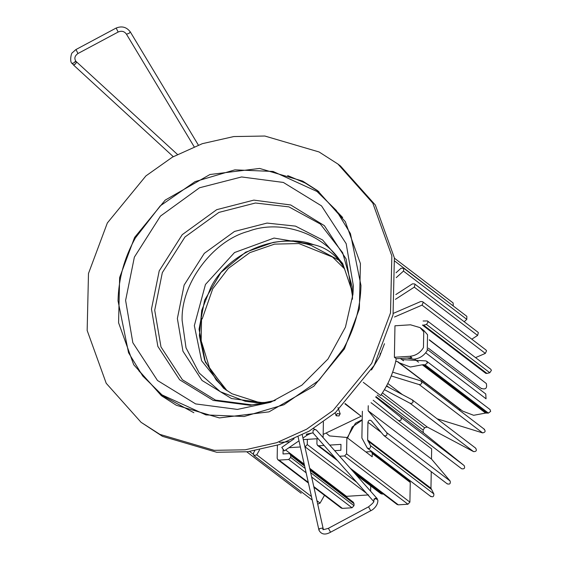 <?xml version="1.0" encoding="UTF-8"?>
<svg xmlns="http://www.w3.org/2000/svg" width="562" height="562" viewBox="0 0 562 562"><rect width="100%" height="100%" fill="white"/><g stroke="black" fill="none" stroke-linecap="round" stroke-linejoin="round"><path stroke-width="0.84" d="M75.722 61.047L73.791 62.951L71.915 63.373C69.463 61.497 71.283 52.589 72.407 52.688L75.863 49.589L116.039 28.1C121.814 25.74 126.569 27.011 130.3 31.901L129.098 33.313L126.464 34.198M73.453 64.925C74.732 64.806 75.786 63.787 76.608 61.869L75.701 63.632L73.517 65.037L173.265 156.657M76.327 61.694L177.395 154.388M72.21 63.492L73.791 62.951L75.73 61.335M373.526 501.107L374.622 498.986L375.894 498.677L377.875 500.075C378.142 505.308 373.358 509.706 370.555 510.823L330.372 532.312C325.096 535.172 321.295 534.476 318.963 530.219L298.127 436.941M340.038 413.695L339.069 415.943L336.16 415.775L337.13 413.527L340.214 414.011L337.966 407.457M336.16 415.775L335.093 412.845M281.857 447.556L284.302 450.886L281.801 447.387L294.074 438.817M373.899 499.211L375.627 498.164L377.348 498.838M284.302 450.886L298.991 440.833M396.294 358.725L394.391 357.277L409.958 356.287L411.855 357.734L396.294 358.725C393.681 371.981 388.454 384.253 380.622 395.55L363.284 382.336M345.159 403.551L361.183 416.245L323.178 434.412M394.391 357.277L394.96 325.791L410.527 324.808L420.088 327.632L423.741 331.826L423.46 347.569C420.278 352.796 415.775 355.704 409.958 356.287M361.183 416.245L344.885 403.818M407.071 358.043L413.758 359.181C419.575 358.605 424.078 355.697 427.253 350.463L427.542 334.727L423.881 330.533L420.088 327.632M268.503 402.364L256.342 402.694L245.341 401.296L220.339 391.728L199.25 373.098L186.022 347.822L182.13 320.417C180.753 283.768 212.843 240.613 248.397 231.312C283.023 218.035 329.465 235.921 344.302 268.236C336.975 255.513 326.838 247.68 313.891 244.744L274.038 238.07L234.516 252.549L205.46 284.47L194.34 325.63L201.596 360.72L223.641 388.286L231.973 393.765L260.206 402.813M353.393 285.946L352.95 294.326L345.44 327.147L327.983 359.013L301.822 385.223L270.659 402.273L237.41 409.417L195.632 403.916L157.486 380.488L132.836 342.694L125.607 300.417L134.374 257.122L160.444 216.11L199.524 187.771L241.59 176.953L283.367 182.446L321.513 205.875L346.171 243.669L353.393 285.946M313.891 244.744L308.313 242.932C299.125 240.381 287.435 240.199 273.244 242.398L245.664 252.176L220.915 272.528L204.603 300.227L199.053 329.22L205.334 362.111L226.029 390.028M344.302 268.236L352.465 292.233M161.989 394.875L142.741 375.992L128.55 352.725L118.041 300.895C118.54 278.78 124.335 257.775 135.428 237.888L160.261 205.861L195.077 181.61L234.874 169.857L273.09 171.452L317.017 191.487L336.259 210.371L350.456 233.637L360.966 285.468C360.46 307.59 354.664 328.594 343.579 348.482L318.745 380.502L283.922 404.752L244.126 416.505L205.91 414.911L161.989 394.875L164.511 396.8L193.883 412.726M342.694 217.529L319.546 193.419M371.665 363.403L390.513 312.886L391.847 255.914L372.789 203.079L337.938 164.055L319.075 151.965L264.835 136.032L233.785 136.559L202.313 143.675L172.429 157.135L145.909 175.913L107.342 222.966L88.487 273.476L87.159 330.456L106.211 383.284L141.062 422.308L159.931 434.398L214.164 450.331L245.222 449.804L276.687 442.687L306.578 429.228L333.09 410.45L371.665 363.403M134.599 237.445L165.214 200.1L209.984 174.508L259.616 168.445L302.658 181.09L317.635 190.687L345.3 221.667L360.425 263.599L359.364 308.819L344.401 348.918L313.793 386.263L269.015 411.855L219.391 417.917L176.342 405.272L161.364 395.676L133.7 364.703L118.582 322.764L119.636 277.544L134.599 237.445M141.062 422.308L162.46 436.33L216.7 452.262L247.751 451.736L279.223 444.619L309.107 431.159L335.626 412.382L374.194 365.335L393.049 314.818L394.376 257.846L375.325 205.011L340.474 165.987L337.938 164.055M318.9 191.663L305.194 183.022L287.653 175.569M138.842 370.772L162.636 396.632M409.902 502.133L346.578 453.857L346.873 437.475L372.206 456.787L372.262 453.492L410.26 482.456L409.902 502.133L407.942 504.226L398.303 504.838L350.126 468.111M394.538 316.996L422.02 305.124L423.214 302.532L422.652 301.724L420.762 301.513L393.379 313.343M395.416 299.335L414.271 287.154L477.602 335.43L471.785 339.188M395.845 294.565L412.41 283.866L414.594 283.915L415.03 284.421L414.271 287.154M477.602 335.43L478.353 332.697L477.925 332.191L414.573 283.894M396.231 277.649L403.481 271.088L466.804 319.364L464.198 321.724M396.006 272.795L401.05 268.229L403.762 268.299L403.481 271.088M466.804 319.364L466.839 316.329M394.861 261.154L453.127 305.883M453.281 305.686L453.098 302.932L394.433 258.211M254.776 450.731L253.448 453.077L253.869 455.571L312.226 500.061M311.432 496.52L256.75 454.834L253.869 455.571M317.706 504.114L320.08 503.116L316.947 500.728M324.485 495.298L320.08 503.116M256.75 454.834L259.56 449.853M299.061 441.149L298.485 441.191M289.901 441.732L279.384 442.399M277.403 445.216L277.171 458.262L277.839 459.737L279.061 460.109L288.699 459.498L306.128 472.783M341.169 508.013L342.391 508.385L313.786 486.58M311.643 476.99L352.03 507.774L342.391 508.385M305.166 468.462L290.666 457.405L288.699 459.498M352.03 507.774L353.997 505.688L310.681 472.663M310.14 470.261L354.032 503.721L353.997 505.688M290.666 457.405L290.702 455.438L304.625 466.06M283.108 449.488L283.023 453.963L288.812 453.597L290.034 453.97L290.702 455.438M354.032 503.721L353.358 502.245M309.711 468.322L346.459 496.337L346.445 496.977M285.763 450.071L304.197 464.121M368.63 494.925L346.459 496.337M289.191 447.675L300.361 446.966M304.871 446.678L366.452 493.267M356.659 482.217L307.266 444.563L305.299 446.649M370.716 485.933L370.625 491.244M307.266 444.563L307.358 439.358M317.003 438.746L316.905 443.952L317.572 445.42L318.802 445.792L324.091 445.455M380.903 493.696L382.125 494.068L354.404 472.937M383.347 493.991L382.125 494.068M329.739 445.097L340.972 444.387L340.867 450.288L335.078 450.654M397.081 504.458L398.303 504.838M339.631 456.267L344.611 455.944L407.942 504.226M346.578 453.857L344.611 455.944M366.515 451.89L370.372 451.644L371.594 452.024L372.262 453.492M410.26 482.456L409.593 480.988M347.583 438.016L352.219 426.937L362.209 420.095M386.487 462.73L386.326 463.25M362.364 411.243L361.886 437.988L367.162 447.823C369.494 449.214 370.618 448.49 370.541 445.645L367.625 439.969L367.941 422.287C368.546 420.236 369.691 419.744 371.37 420.805L383.804 435.452C386.368 436.393 387.366 435.487 386.804 432.74L368.152 410.759L431.476 459.035L450.134 481.016L386.804 432.74M367.597 448.328L367.162 447.823M430.492 496.098C432.824 497.489 433.948 496.766 433.864 493.921L370.541 445.645M431.251 471.673L430.956 488.252L433.864 493.921M447.134 483.727C449.691 484.669 450.696 483.763 450.134 481.016M371.053 402.694L431.658 448.898L431.476 459.035M368.152 410.759L368.243 405.708M373.175 400.235L398.317 420.481L461.641 468.757C464.36 469.214 465.21 468.153 464.177 465.589L400.847 417.313C401.879 419.877 401.036 420.938 398.317 420.481M377.179 395.072L423.095 430.071L423.362 432.726L464.177 465.589M400.847 417.313L375.704 397.06M423.095 430.071L424.647 427.78L381.219 394.679M384.436 389.642L410.26 403.361L473.583 451.637L427.225 427.008L424.647 427.78M410.26 403.361C413.049 403.319 413.716 402.139 412.248 399.835L475.81 448.258M473.583 451.637C476.379 451.595 477.04 450.415 475.571 448.111M412.248 399.835L386.438 386.122M391.222 375.922L419.273 384.619L482.596 432.895L437.187 418.816M419.273 384.619C422.055 384.078 422.512 382.813 420.657 380.832L421.205 381.12M482.596 432.895C485.378 432.354 485.842 431.089 483.98 429.115M420.657 380.832L392.641 372.149M395.739 361.387L397.313 361.57L460.636 409.846L458.571 409.607M397.313 361.57L398.17 361.914M399.273 362.813L462.603 411.089L473.647 415.297L485.624 413.07L422.301 364.794L410.323 367.021L399.273 362.813L398.254 361.984M422.301 364.794L425.076 364.815L488.406 413.091L485.624 413.07M400.411 358.465L401.739 359.582L425.813 360.895L426.698 361.261L427.338 363.073L425.076 364.815M488.406 413.091L490.668 411.349L490.029 409.536M425.694 352.788L486.053 398.802L485.751 393.969L427.668 349.69M481.1 388.307C485.596 389.916 487.338 388.321 486.327 383.523L429.277 339.75M423.6 325.152L422.455 325.075L485.786 373.351L486.924 373.428L423.6 325.152L426.474 324.457L489.797 372.732L486.924 373.428M423.088 320.993L427.429 320.944L428.075 322.075L426.474 324.457M489.797 372.732L491.406 370.351L490.759 369.227M485.975 350L486.544 350.807L485.343 353.4L475.55 357.629M326.726 433.569L329.508 435.922L346.873 437.475M347.225 437.742L355.416 423.263L362.216 419.688M226.128 390.098L216.272 380.123L204.624 360.045L199.377 335.767L201.716 310.4L210.834 287.358C226.985 254.495 274.101 233.097 306.388 243.971L293.097 241.267L293.104 240.677M323.396 421.985L323.122 437.377L322.412 436.836M303.297 439.617L318.078 438.676M332.845 257.164L298.886 243.55L274.579 244.119L249.823 252.647L228.284 268.439L212.738 288.805L202.187 318.956L201.47 319.005M202.187 318.956L201.554 318.478L201.133 342.089L201.765 342.567L209.774 368.714L227.118 390.773M338.781 260.157L311.004 245.355L331.903 256.434L344.752 269.05M311.004 245.355L306.388 243.971M384.485 343.726L379.729 356.231L371.489 369.965M380.397 353.252L379.729 356.231M194.108 146.675L126.471 34.198C124.371 31.268 121.596 30.552 118.146 32.034L116.236 28.163M76.053 49.653L77.97 53.523C74.83 55.743 74.093 58.258 75.744 61.075M318.963 530.233L319.399 528.687L322.335 528.076L323.319 529.235M328.461 528.442L330.4 531.919M370.576 510.429L368.644 506.952M373.948 501.733L313.083 433.035L313.034 430.52L314.762 429.466L316.483 430.141M313.175 433.119C312.598 432.614 310.526 433.33 306.95 435.276L306.339 434.201L312.929 432.831M352.458 292.057L342.687 263.515L322.588 239.967L295.521 226.128L267.041 223.079L234.509 231.446L204.301 253.35L184.139 285.06L177.367 318.535L182.952 351.222L202.011 380.439L231.509 398.556L263.803 402.806L268.341 402.399M275.254 400.46L262.932 403.537L251.804 404.879L215.52 400.109L182.397 379.757L160.985 346.937L154.712 310.224L162.327 272.633L184.961 237.009L218.899 212.408L255.436 203.008L288.924 206.872L320.34 224.034L342.658 252.71L352.121 286.543L352.416 299.244M352.423 299.167L352.514 296.322L346.136 259.012L324.379 225.657L290.709 204.975L253.841 200.121L216.707 209.675L182.221 234.684L159.215 270.884L151.473 309.093L157.852 346.403L179.615 379.757L213.279 400.439L250.153 405.293L275.19 400.488M253.174 454.201L249.633 451.497M308.271 482.379L279.061 460.109M336.02 458.922L318.802 445.792M367.864 440.938L431.194 489.214M367.625 439.969L430.956 488.252M367.941 422.287L381.212 432.396M376.027 396.639L423.362 432.726M382.434 392.859L427.225 427.008M389.08 387.527L386.67 385.687M387.815 383.481L402.392 394.594M423.355 364.612L486.685 412.887M403.502 360.769L400.474 358.458L403.418 360.72M486.327 383.523L429.326 340.066M422.02 305.124L485.343 353.4M198.344 145.066L130.3 31.901M118.146 32.034L77.963 53.523M76.207 61.708L75.638 61.799L75.744 61.293M73.439 64.841L72.098 63.478M302.244 434.897L323.319 529.249C322.012 529.98 323.663 529.685 328.271 528.378L368.447 506.889C372.901 503.362 374.594 501.416 373.512 501.044M377.292 498.768L316.427 430.078L313.399 428.616M306.95 435.276L302.953 438.072M317.024 191.494L319.553 193.426M403.495 268.046L466.825 316.322M246.816 451.848L301.162 493.274M277.867 459.758L308.426 483.053M313.94 487.254L341.197 508.034M290.006 453.948L304.372 464.9M309.887 469.101L353.329 502.224M317.6 445.441L337.544 460.643M355.929 474.658L380.931 493.717M351.65 469.825L397.109 504.479M371.566 452.003L409.565 480.967M367.625 448.35L430.949 496.625M384.071 435.712L447.401 483.987M398.353 420.509L461.676 468.785M421.191 381.113L484.521 429.389M426.677 361.24L490.001 409.515M414.517 359.118L418.535 362.181M428.342 348.166L481.557 388.735M427.401 320.923L490.731 369.199M422.624 301.703L485.947 349.978"/></g></svg>
